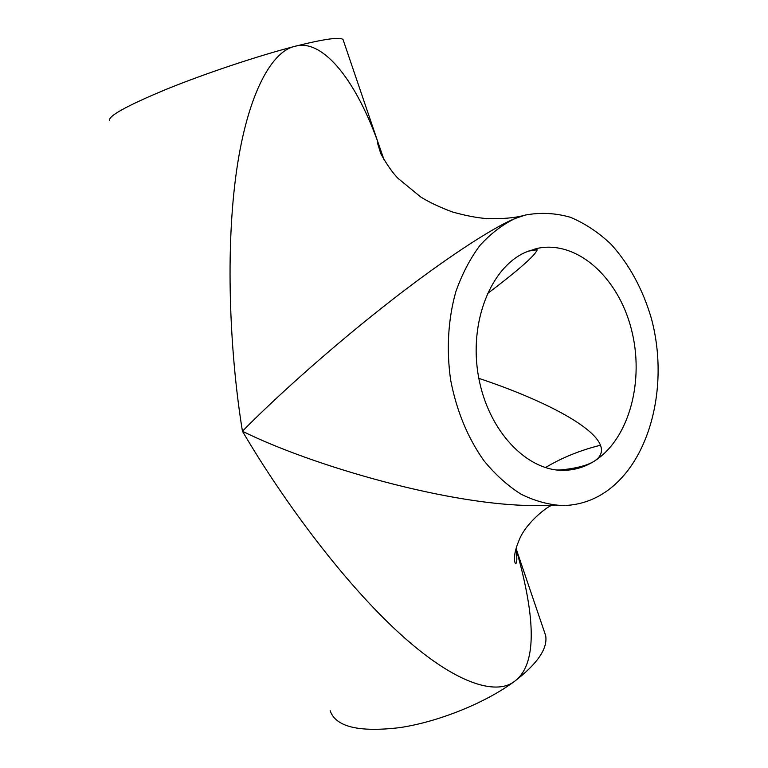 <?xml version="1.0" encoding="UTF-8"?>
<svg xmlns="http://www.w3.org/2000/svg" width="768" height="768" viewBox="0 0 768 768"><rect width="100%" height="100%" fill="white"/><g stroke="black" fill="none" stroke-linecap="round" stroke-linejoin="round"><path stroke-width="1.15" d="M109.67 120.787C107.386 116.438 126.394 105.888 166.685 89.146C205.757 73.277 258.307 55.757 294.682 46.387C323.654 39.072 339.773 36.778 343.037 39.523L343.469 40.771M330.154 710.698C335.635 726.835 358.8 732.48 399.648 727.642C438.691 721.853 485.683 702.797 514.618 681.293C495.782 696.086 454.157 683.27 399.408 633.245C344.659 583.248 284.429 502.694 242.438 431.232C230.438 357.61 225.264 258.355 235.555 178.243C245.818 98.112 270.422 51.696 294.682 46.387C319.872 38.371 353.117 73.651 377.856 141.946L384.288 160.435M525.37 215.05L515.021 218.534C492.154 227.722 440.045 261.859 382.09 307.709C324.134 353.539 272.237 400.848 242.438 431.232C311.53 465.6 452.218 506.64 537.792 505.526L562.176 505.555C577.306 505.44 591.331 501.187 604.253 492.816C650.573 462.394 669.6 384.566 651.139 317.635C642.547 288.845 629.222 264.422 611.155 244.368C598.579 232.435 584.986 223.402 570.374 217.267C555.418 213.005 540.422 212.266 525.37 215.05L515.021 218.534C502.234 224.765 490.512 233.779 479.846 245.568C470.016 258.826 462.019 274.195 455.846 291.686C448.099 319.066 446.266 349.747 450.682 380.218C456.614 410.947 467.693 437.76 483.907 460.675C495.235 474.509 507.581 485.654 520.925 494.122C534.576 500.909 548.323 504.72 562.176 505.555M516.038 548.717C536.765 621.12 536.294 665.309 514.618 681.293C537.494 663.706 547.843 648.49 545.674 635.645L544.166 631.238M558.413 470.141L560.045 469.997C575.722 468.499 587.05 465.619 594.01 461.338C629.366 439.248 644.87 380.208 631.238 328.714C617.971 277.104 576.624 239.616 536.736 248.506L525.946 252.106C490.762 267.13 468.538 322.445 478.57 376.934C488.275 431.491 527.597 471.974 564.845 470.314C575.242 469.939 584.966 466.954 594.01 461.338C600.797 457.018 602.947 451.651 600.47 445.248C592.954 425.549 540.71 398.986 478.829 378.346M487.19 293.837C518.909 269.808 535.565 255.11 537.178 249.754L534.874 248.966M528.307 251.117L537.178 249.754M556.973 470.006L560.045 469.997M545.405 467.597C561.946 457.699 580.301 450.25 600.47 445.248M343.037 39.523L377.856 141.946L377.798 143.99L380.813 153.715C386.726 164.39 392.438 172.589 397.949 178.301L420.749 196.992C429.197 202.262 439.766 207.254 452.458 211.978C465.667 215.664 477.101 217.862 486.758 218.573C502.301 219.014 514.694 217.958 523.939 215.414M516.077 548.592L545.674 635.645M551.501 505.546C547.44 506.304 525.091 523.44 518.794 540.989C513.216 554.189 514.09 561.83 515.606 563.798C517.133 562.838 517.229 558.01 515.875 549.312"/></g></svg>
